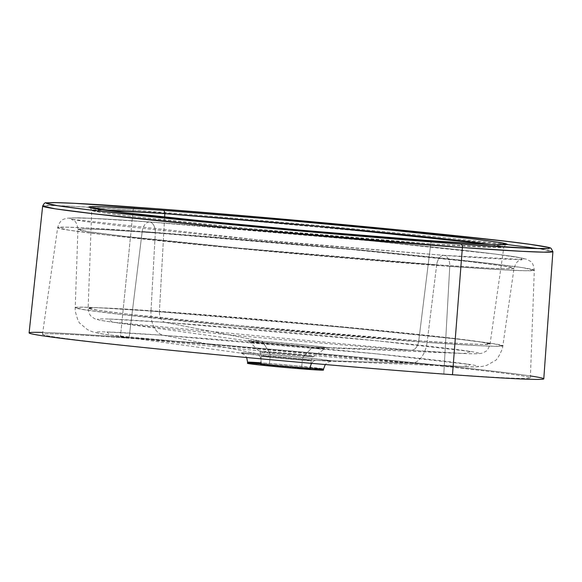 <?xml version="1.0" encoding="UTF-8"?>
<svg xmlns="http://www.w3.org/2000/svg" width="582" height="582" viewBox="0 0 582 582"><rect width="100%" height="100%" fill="white"/><g stroke="black" fill="none" stroke-linecap="round" stroke-linejoin="round"><path stroke-width="0.44" stroke-dasharray="2.91 2.18" d="M260.656 362.797A38.143 0.778 -174.9 0 1 261.056 362.826A8.715 5.638 -85.9 0 0 256.524 353.558L242.854 352.743L243.713 353.5L316.164 360.323A8.715 5.638 -85.9 0 0 311.639 363.357A8.715 5.638 94.1 0 1 316.164 360.323A46.4 0.946 5.1 0 0 328.917 361.109A46.4 0.946 5.1 0 0 313.749 358.621A46.4 0.946 5.1 0 0 256.524 353.558L163.549 335.327A23.971 15.496 94.1 0 1 150.985 311.079L343.387 327.353L459.351 339.284L492.59 343.547L503.008 345.846L495.457 346.312L477.007 345.606L427.093 342.405A23.971 15.496 94.1 0 1 410.499 363.343L463.287 366.587L470.605 364.601L376.78 353.878L163.549 335.327A192.133 3.907 -174.9 0 1 400.503 356.3A192.133 3.907 -174.9 0 1 463.287 366.587A192.133 3.907 -174.9 0 1 410.499 363.343L316.164 360.323L410.499 363.343A192.133 3.907 -174.9 0 1 110.485 335.101A192.133 3.907 -174.9 0 1 163.549 335.327L256.524 353.558A46.4 0.946 5.1 0 0 243.713 353.5A46.4 0.946 5.1 0 0 316.164 360.323L328.917 361.109L330.678 360.629L308.024 358.039L256.524 353.558A8.715 5.638 94.1 0 1 261.056 362.826A38.143 0.778 -174.9 0 1 301.6 366.333A38.143 0.778 -174.9 0 1 323.563 369.003L295.198 365.714L261.056 362.826L260.962 363.939L261.056 362.826L247.583 362.215M411.219 350.291A10.898 7.042 -85.9 0 0 418.764 340.776L238.271 325.505L129.364 314.309L98.045 310.293L88.137 308.133L95.157 307.682L112.479 308.344L159.439 311.348A10.898 7.042 -85.9 0 0 165.15 322.37L108.739 319.001L112.275 322.144L411.219 350.291A191.449 3.892 -174.9 0 1 112.275 322.144A191.449 3.892 -174.9 0 1 165.15 322.37L261.303 341.227A5.449 3.521 94.1 0 1 263.26 342.718L317.554 347.701L324.727 348.807L311.479 348.196A5.449 3.521 94.1 0 1 313.662 347.163L324.851 347.854L326.407 347.432L306.51 345.162L261.303 341.227A40.733 0.829 5.1 0 0 250.056 341.176A40.733 0.829 5.1 0 0 313.662 347.163L411.219 350.291L313.662 347.163A40.733 0.829 5.1 0 0 324.851 347.854A40.733 0.829 5.1 0 0 311.545 345.672A40.733 0.829 5.1 0 0 261.303 341.227L165.15 322.37A191.449 3.892 -174.9 0 1 401.26 343.271A191.449 3.892 -174.9 0 1 463.825 353.521A191.449 3.892 -174.9 0 1 411.219 350.291L463.825 353.521L471.107 351.543L377.623 340.863L165.15 322.37A10.898 7.042 94.1 0 1 159.439 311.348A201.758 4.096 5.1 0 0 88.137 308.133A201.758 4.096 5.1 0 0 204.391 322.239A201.758 4.096 5.1 0 0 418.764 340.776L430.745 243.814A3.266 2.117 94.1 0 1 433.052 240.963A3.266 2.117 -85.9 0 0 430.745 243.814A206.879 4.205 -174.9 0 1 210.931 224.805A206.879 4.205 -174.9 0 1 91.723 210.342A206.879 4.205 -174.9 0 1 104.695 210.029L91.723 210.342L101.886 212.561L133.998 216.679L245.669 228.166L430.745 243.814L418.764 340.776A201.758 4.096 5.1 0 0 490.059 343.998A201.758 4.096 5.1 0 0 374 329.907A201.758 4.096 5.1 0 0 159.439 311.348L164.641 217.042L159.439 311.348L340.143 326.633L449.057 337.836L480.281 341.845L490.059 343.998L482.973 344.442L465.644 343.773L418.764 340.776A10.898 7.042 94.1 0 1 411.219 350.291M42.741 332.431A258.364 5.253 -174.9 0 1 120.401 337.029L133.169 210.167L73.616 206.348L51.623 205.511L42.653 206.072A256.138 5.202 -174.9 0 1 89.024 207.214A256.138 5.202 -174.9 0 1 133.169 210.167A256.138 5.202 -174.9 0 1 507.06 244.527L133.169 210.167L120.401 337.029L129.022 338.244A244.913 4.976 5.1 0 0 100.046 342.696A244.913 4.976 5.1 0 0 443.819 373.957L449.755 266.396L443.819 373.957A244.913 4.976 5.1 0 0 530.369 377.863A244.913 4.976 5.1 0 0 389.249 360.745A244.913 4.976 5.1 0 0 129.022 338.244A244.913 4.976 5.1 0 0 42.471 334.323A244.913 4.976 5.1 0 0 183.359 351.433A244.913 4.976 5.1 0 0 443.819 373.957L452.483 374.706L443.819 373.957A244.913 4.976 5.1 0 0 472.795 369.505A244.913 4.976 5.1 0 0 129.022 338.244L142.204 231.505A10.898 7.042 94.1 0 1 149.916 221.997A10.898 7.042 94.1 0 1 150.12 222.011L283.754 232.844C343.606 238.082 421.564 245.56 470.7 251.169C576.973 263.319 500.418 259.645 443.68 255.323A10.898 7.042 -85.9 0 0 436.682 264.825L240.839 248.259L122.671 236.11L88.69 231.752L77.937 229.403L85.554 228.915L104.345 229.635L155.299 232.895A10.898 7.042 -85.9 0 0 150.12 222.011L90.821 218.308L72.35 217.886L72.146 219.334L256.538 239.653L443.68 255.323L310.046 244.491C250.195 239.253 172.236 231.774 123.1 226.165C16.827 214.009 93.382 217.69 150.12 222.011A10.898 7.042 -85.9 0 0 149.916 221.997A10.898 7.042 -85.9 0 0 142.204 231.505L86.609 227.94L66.064 227.155L57.654 227.678L69.251 230.225L106.28 234.983L235.448 248.274L449.755 266.396A10.898 7.042 -85.9 0 0 443.68 255.323A10.898 7.042 94.1 0 1 449.755 266.396A239.275 4.86 -174.9 0 1 195.29 244.389A239.275 4.86 -174.9 0 1 57.654 227.678A239.275 4.86 -174.9 0 1 142.204 231.505L129.022 338.244L120.401 337.029A258.364 5.253 5.1 0 0 29.1 332.897M310.439 368.944L311.181 360.622A25.062 0.509 -174.9 0 1 302.32 360.222L301.578 368.544A25.062 0.509 5.1 0 0 310.439 368.944A25.062 0.509 5.1 0 0 296.005 367.191A25.062 0.509 5.1 0 0 269.364 364.892L310.432 368.937L288.272 367.475L260.663 364.558L269.364 364.892L270.106 356.57L269.364 364.892A25.062 0.509 5.1 0 0 260.51 364.492A25.062 0.509 5.1 0 0 274.937 366.238A25.062 0.509 5.1 0 0 301.578 368.544L302.32 360.222A25.062 0.509 -174.9 0 1 275.679 357.915A25.062 0.509 -174.9 0 1 261.253 356.169A25.062 0.509 -174.9 0 1 270.106 356.57A25.062 0.509 -174.9 0 1 296.747 358.868A25.062 0.509 -174.9 0 1 311.181 360.622C312.527 357.268 313.291 355.951 313.48 356.65L324.727 348.807A37.517 0.764 -174.9 0 1 311.479 348.196L303.942 356.206A27.012 0.546 5.1 0 0 313.48 356.65A27.012 0.546 5.1 0 0 298.231 354.78A27.012 0.546 5.1 0 0 269.226 352.27L263.26 342.718L269.226 352.27A27.012 0.546 5.1 0 0 259.688 351.848A27.012 0.546 5.1 0 0 275.526 353.754A27.012 0.546 5.1 0 0 303.942 356.206L313.48 356.65L308.315 355.849L269.226 352.27A5.449 3.521 94.1 0 1 270.106 356.57L306.074 359.858L311.181 360.622L302.32 360.222A5.449 3.521 94.1 0 1 303.942 356.206L311.479 348.196A37.517 0.764 -174.9 0 1 272.012 344.784A37.517 0.764 -174.9 0 1 250.005 342.143A37.517 0.764 -174.9 0 1 263.26 342.718A37.517 0.764 -174.9 0 1 303.549 346.21A37.517 0.764 -174.9 0 1 324.727 348.807L327.149 347.898L463.825 353.521C481.409 354.162 481.299 353.347 482.944 352.801L485.112 351.71C487.054 351.019 488.705 348.443 490.059 343.998L503.852 247.124A206.879 4.205 -174.9 0 0 491.143 244.52L503.852 247.124L496.577 247.576L430.745 243.814A206.879 4.205 -174.9 0 0 503.852 247.124L505.925 244.622M507.06 244.527A256.138 5.202 -174.9 0 1 552.9 251.613L538.837 248.638M133.169 210.167A3.266 2.117 94.1 0 1 135.49 207.199A3.266 2.117 -85.9 0 0 133.169 210.167M543.784 378.831A258.364 5.253 5.1 0 0 394.996 360.775A258.364 5.253 5.1 0 0 120.401 337.029A258.364 5.253 -174.9 0 1 530.435 375.957M323.461 370.108A38.143 0.778 5.1 0 0 301.505 367.438A38.143 0.778 5.1 0 0 260.962 363.939A38.143 0.778 5.1 0 0 247.481 363.328M436.682 264.825L427.093 342.405A214.816 4.365 5.1 0 0 503.008 345.846A214.816 4.365 5.1 0 0 379.435 330.838A214.816 4.365 5.1 0 0 150.985 311.079L155.299 232.895A218.919 4.445 -174.9 0 1 388.114 253.032A218.919 4.445 -174.9 0 1 514.037 268.324A218.919 4.445 -174.9 0 1 436.682 264.825A218.919 4.445 -174.9 0 1 204.078 244.709A218.919 4.445 -174.9 0 1 77.937 229.403A218.919 4.445 -174.9 0 1 155.299 232.895L150.985 311.079A214.816 4.365 5.1 0 0 75.071 307.652A214.816 4.365 5.1 0 0 198.848 322.668A214.816 4.365 5.1 0 0 427.093 342.405L436.682 264.825A10.898 7.042 94.1 0 1 443.68 255.323L521.523 259.441L521.414 257.942L495.027 254.05L372.96 241.064L150.12 222.011A10.898 7.042 94.1 0 1 155.299 232.895L351.375 249.482L469.55 261.638L503.43 265.989L514.037 268.324L506.347 268.804L487.549 268.084L436.682 264.825M314.498 368.806L251.722 363.35M248.114 363.241L247.619 363.277M321.664 369.708L316.761 369.068M303.942 356.206A5.449 3.521 -85.9 0 0 302.32 360.222L266.36 356.933L261.253 356.169L270.106 356.57A5.449 3.521 -85.9 0 0 269.226 352.27L259.688 351.848L280.088 354.191L303.942 356.206M263.26 342.718A5.449 3.521 -85.9 0 0 261.303 341.227L250.056 341.176L313.662 347.163A5.449 3.521 -85.9 0 0 311.479 348.196L278.349 345.395L250.005 342.143L263.26 342.718M410.499 363.343A23.971 15.496 -85.9 0 0 427.093 342.405L234.924 326.153L118.968 314.229L85.619 309.951L75.071 307.652L82.542 307.172L100.984 307.878L150.985 311.079A23.971 15.496 -85.9 0 0 163.549 335.327L106.935 331.944L110.485 335.101L410.499 363.343M142.204 231.505A239.275 4.86 -174.9 0 1 396.444 253.49A239.275 4.86 -174.9 0 1 534.312 270.215A239.275 4.86 -174.9 0 1 449.755 266.396L505.445 269.968L525.99 270.746L534.312 270.215L522.563 267.647L485.417 262.889L356.264 249.605L142.204 231.505M72.146 219.334L71.251 219.123C72.968 220.891 76.518 219.145 77.937 229.403L75.129 310.446C77.086 318.718 78.89 323.185 80.556 323.847L87.351 329.558L91.563 331.471C96.801 333.05 103.116 334.257 110.485 335.101L243.713 353.5L241.334 353.128L244.826 355.064L246.681 357.523M90.123 207.512L91.723 210.342L88.137 308.133C88.69 312.745 89.861 315.568 91.643 316.593L93.586 318.056C95.106 318.878 94.859 319.663 112.275 322.144L250.056 341.176L247.787 340.819L250.005 342.143L259.688 351.848C260.001 351.193 260.518 352.634 261.253 356.169L260.51 364.492M530.369 377.863L534.312 270.215C532.828 260.205 530.151 261.776 526.725 259.245L516.532 257.018C503.721 254.974 480.565 252.152 447.071 248.558C366.202 239.835 232.145 227.853 149.93 221.997C114.639 219.465 90.37 218.068 77.13 217.828L67.301 218.177L64.457 218.985C61.459 219.647 59.189 222.542 57.654 227.678L42.471 334.323M521.523 259.441L522.44 259.39C520.446 260.823 517.26 258.481 514.037 268.324L502.455 348.582C499.065 356.38 496.497 360.454 494.744 360.811L487.039 365.227L482.558 366.369C477.116 366.995 470.7 367.067 463.287 366.587L328.917 361.109L331.318 361.16L327.499 362.47L325.273 364.536"/><path stroke-width="0.87" d="M325.273 364.536L323.563 369.003A38.143 0.778 -174.9 0 1 310.082 368.391A8.715 5.638 94.1 0 1 311.639 363.357A8.715 5.638 -85.9 0 0 310.082 368.391L275.941 365.503L247.583 362.215A38.143 0.778 -174.9 0 1 260.656 362.797M433.117 240.97C485.323 244.949 555.759 248.332 457.976 237.143C412.769 231.992 341.037 225.11 285.966 220.287L163.011 210.32A3.266 2.117 94.1 0 1 164.83 213.645L315.851 226.136L491.143 244.52A206.879 4.205 -174.9 0 0 164.83 213.645L164.641 217.042L164.83 213.645A3.266 2.117 -85.9 0 0 163.011 210.32L274.617 219.29L394.123 230.407L470.445 238.591L497.486 242.134L507.358 244.258L499.203 244.775L484.035 244.2L416.792 239.769L301.01 230.196L202.005 220.884L125.676 212.699L90.064 207.57L88.77 207.032L92.218 206.501L103.574 206.712L163.011 210.32C110.806 206.341 40.369 202.958 138.145 214.147C183.359 219.298 255.091 226.18 310.155 231.003L433.117 240.97A3.266 2.117 -85.9 0 0 433.052 240.963A3.266 2.117 94.1 0 1 433.117 240.97M462.384 247.517L521.967 251.337L543.959 252.173L552.9 251.613A256.138 5.202 -174.9 0 1 462.384 247.517A256.138 5.202 -174.9 0 1 190.074 223.968A256.138 5.202 -174.9 0 1 42.653 206.072L55.123 208.807L94.801 213.9L233.069 228.122L462.384 247.517L452.483 374.706L462.384 247.517A3.266 2.117 -85.9 0 0 460.573 244.084A3.266 2.117 94.1 0 1 462.384 247.517M538.837 248.638L507.06 244.527M530.435 375.957A258.364 5.253 -174.9 0 1 452.483 374.706A258.364 5.253 5.1 0 0 543.784 378.831L552.9 251.613L551.059 248.303C550.354 248.128 552.74 247.67 533.127 244.76C478.935 236.692 258.583 215.878 135.497 207.199A3.266 2.117 94.1 0 1 135.555 207.207C166.83 209.367 216.148 213.361 283.507 219.196C349.775 225.001 436.085 233.28 490.488 239.486C608.146 252.944 523.393 248.87 460.573 244.084L532.094 248.427L549.037 248.47L549.903 248.041L548.346 247.394L529.38 244.236L505.489 241.224L391.162 229.155L269.844 218.003L155.198 208.654L74.285 203.314L56.032 202.623L47.084 202.82L46.218 203.249L58.091 205.802L90.632 210.066L204.966 222.135L326.276 233.287L460.573 244.084C429.298 241.923 379.973 237.929 312.614 232.094C246.353 226.289 160.043 218.01 105.633 211.804C-12.026 198.346 72.735 202.42 135.555 207.207A3.266 2.117 -85.9 0 0 135.49 207.199C94.335 204.253 66.952 202.711 53.348 202.58L46.24 202.856C45.192 202.332 43.992 203.402 42.653 206.072L29.1 332.897A258.364 5.253 5.1 0 0 177.801 350.953A258.364 5.253 5.1 0 0 452.483 374.706A258.364 5.253 -174.9 0 1 141.499 347.287A258.364 5.253 -174.9 0 1 42.741 332.431M310.082 368.391L309.98 369.497A38.143 0.778 5.1 0 0 323.461 370.108L323.563 369.003L310.082 368.391A38.143 0.778 -174.9 0 1 269.539 364.885A38.143 0.778 -174.9 0 1 247.583 362.215L247.481 363.328A38.143 0.778 5.1 0 0 269.444 365.991A38.143 0.778 5.1 0 0 309.98 369.497L310.082 368.391M104.695 210.029A206.879 4.205 -174.9 0 1 164.83 213.645L104.695 210.029M251.722 363.35L248.114 363.241M247.619 363.277L258.99 364.914L293.408 368.188L319.227 370.087L323.33 370.159L321.664 369.708M316.761 369.068L314.498 368.806M246.681 357.523L247.583 362.215M505.663 244.709L501.939 244.789C491.434 244.775 468.474 243.494 433.059 240.963C312.709 232.625 90.53 210.604 90.123 207.512L90.37 207.65"/></g></svg>
